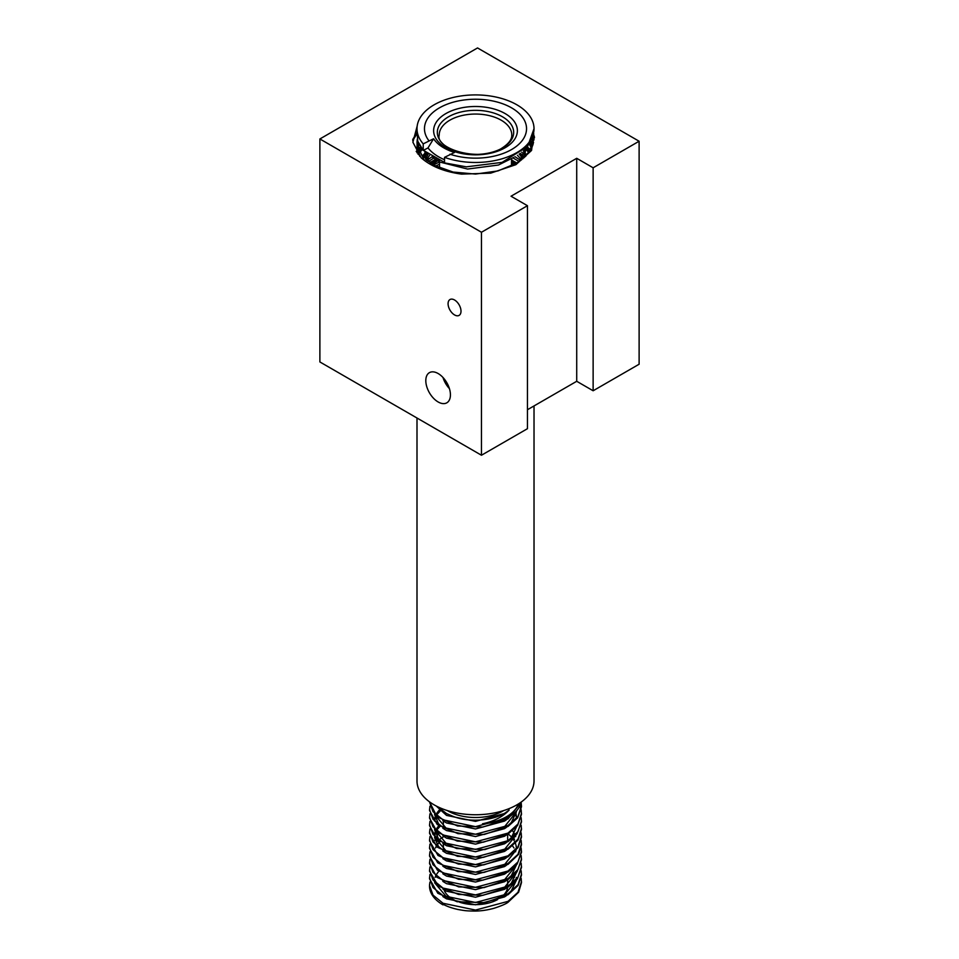 <?xml version="1.0" encoding="UTF-8"?>
<svg xmlns="http://www.w3.org/2000/svg" width="959" height="959" viewBox="0 0 959 959"><rect width="100%" height="100%" fill="white"/><g stroke="black" fill="none" stroke-linecap="round" stroke-linejoin="round"><path stroke-width="1.44" d="M425.808 380.627A17.418 10.058 -120 0 0 433.408 398.153A17.418 10.058 -120 0 0 446.822 402.816A17.418 10.058 -120 0 0 450.43 394.844A17.418 10.058 -120 0 0 442.83 377.319A17.418 10.058 -120 0 0 429.416 372.655A17.418 10.058 -120 0 0 425.808 380.627M454.542 299.987A9.146 5.275 -120 0 0 449.963 299.544A9.146 5.275 -120 0 0 448.572 306.868A9.146 5.275 -120 0 0 454.542 314.924A9.146 5.275 -120 0 0 459.109 315.379A9.146 5.275 -120 0 0 460.512 308.043A9.146 5.275 -120 0 0 454.542 299.987M433.456 164.924L439.498 161.987M511.507 163.869L513.592 164.924M435.554 166.039L439.51 164.217M426.839 160.441L432.006 156.808M514.971 156.713L520.761 160.441M428.277 161.568L433.971 157.923M512.897 157.851L519.191 161.568M422.296 155.969L425.748 152.421M423.267 157.084L427.115 153.512M418.364 153.476L418.735 152.601M419.275 151.486L421.349 148.213M418.855 154.591L419.275 153.728M419.91 152.601L422.236 149.316M417.045 152.829L417.069 149.784M417.165 149.029L417.309 148.13M417.549 147.003L418.687 143.766M417.021 152.601L417.213 150.887M417.357 150.143L417.549 149.244M417.872 148.13L419.227 144.881M533.66 134.152L534.019 138.048L529.56 151.534L516.877 163.054L497.901 170.942L475.508 174.07L453.116 172.057L434.127 165.296L421.445 154.902L416.997 142.531L417.285 139.319M424.31 160.405L416.997 144.773M417.021 143.646L417.525 140.434M521.684 152.193L525.916 155.969M520.21 153.32L524.777 157.084L520.198 153.332M526.551 147.674L529.596 151.486M525.472 148.801L528.805 152.601M530.027 143.167L532.089 147.003M529.272 144.294L531.574 148.13M532.353 138.659L533.54 142.531M531.873 139.786L533.276 143.646M533.42 135.279L533.995 139.175M593.13 390.769L593.13 167.789L639.114 141.237L639.114 364.228L593.13 390.769L576.719 381.286L527.45 409.733M593.13 167.789L576.719 158.307L511.027 196.223L527.45 205.706L481.466 232.258L481.466 455.237L527.45 428.697L527.45 205.706M639.114 141.237L477.534 47.95L319.886 138.959L481.466 232.258M533.743 133.625L531.55 150.467L515.906 164.672L490.684 173.147L461.543 174.118C444.329 171.769 430.855 166.315 421.145 157.779L412.885 142.22L417.153 126.168M319.886 138.959L319.886 361.951L481.466 455.237M412.718 139.499L416.997 132.582M533.887 135.651L534.379 136.298M532.772 145.265L531.07 141.393L533.24 143.802M416.194 151.486L417.021 150.467M418.22 149.113L420.438 146.931M527.258 146.871L530.615 149.892M426.551 160.201L429.464 158.463M412.742 140.553L416.997 133.709M533.995 136.909L534.547 137.652M532.173 143.682L532.988 144.629M418.532 149.904L420.03 148.417M527.666 148.321L530.195 150.587M576.719 381.286L576.719 158.307M447.362 810.595A39.019 22.525 -0 0 0 447.925 810.918A39.019 22.525 -0 0 0 503.091 810.918A39.019 22.525 -0 0 0 503.643 810.595M518.375 803.966A43.766 25.27 180 0 1 482.497 823.817C494.077 821.324 502.972 816.72 509.169 810.031C497.134 820.64 469.862 823.445 452.192 816.013L446.426 813.496L437.628 806.723M497.625 899.566A32.15 18.557 180 0 1 459.661 902.239M454.482 900.129A32.15 18.557 180 0 1 443.981 889.724M443.597 904.517L442.998 904.205C446.81 906.339 451.785 908.101 457.911 909.48C465.199 910.75 466.002 910.93 474.249 911.05C480.483 911.098 487.076 910.175 494.029 908.281C501.197 905.943 505.861 903.953 508.018 902.299L518.615 892.242L521.492 882.58L521.157 878.324M429.92 882.112L429.524 885.433L433.024 895.119L442.998 903.246L475.508 910.079L508.018 901.352L517.992 892.266L521.492 881.633M429.92 874.524L429.524 878.792L437.819 893.261L457.083 901.724L484.93 902.635L508.018 894.723L518.124 885.433L521.492 875.004L521.157 870.736M429.524 877.845L433.024 887.531L442.998 895.67L475.508 902.491L508.018 893.776L517.992 884.689L521.492 874.057M429.92 866.936L429.524 871.204L438.395 886.116L458.486 894.435L482.88 895.322L508.018 887.135L517.345 878.947L521.492 867.416L521.157 863.148M429.524 870.257L433.024 879.942L442.998 888.082L475.508 894.915L508.018 886.188L517.992 877.101L521.492 866.468M429.92 859.36L429.524 863.627L436.813 877.269L458.69 886.883L484.019 887.59L508.018 879.547L516.997 871.815L521.492 859.827L521.157 855.56M429.524 862.668L433.024 872.354L442.998 880.494L475.508 887.327L508.018 878.6L517.992 869.513L521.492 858.88M429.92 851.772L429.524 856.039L437.424 870.197L458.606 879.283L482.833 880.158L508.018 871.971L517.153 864.023L521.492 852.239L521.157 847.984M429.524 855.092L433.024 864.778L442.998 872.918L475.508 879.739L508.018 871.012L517.992 861.925L521.492 851.292M429.92 844.184L429.524 848.451L437.712 862.836L457.934 871.563L483.911 872.438L508.018 864.383L518.651 854.265L521.492 844.663L521.157 840.396M429.524 847.504L433.024 857.19L442.998 865.33L475.508 872.151L508.018 863.436L517.992 854.349L521.492 843.716M429.92 836.608L429.524 840.875L437.999 855.476L458.426 864.083L483.636 864.886L508.018 856.795L518.004 847.684L521.492 837.075L521.157 832.808M429.524 839.916L433.024 849.602L442.998 857.742L475.508 864.574L508.018 855.848L517.992 846.761L521.492 836.128M429.92 829.02L429.524 833.287L436.932 847.025L457.503 856.303L483.492 857.322L508.018 849.206L518.004 840.108L521.492 829.487L521.157 825.231M429.524 832.34L433.024 842.026L442.998 850.165L475.508 856.986L508.018 848.259L517.992 839.173L521.492 828.54M429.92 821.431L429.524 825.699L437.268 839.724L456.7 848.535L484.882 849.554L508.018 841.63L516.985 833.91L521.492 821.911L521.157 817.643M429.524 824.752L433.024 834.438L442.998 842.577L475.508 849.398L508.018 840.683L517.992 831.597L521.492 820.964M429.92 813.843L429.524 818.111L437.28 832.148L457.347 841.103L483.348 842.17L508.018 834.042L517.548 825.567L521.492 814.323L521.157 810.055M429.524 817.164L433.024 826.85L442.998 834.989L475.508 841.822L508.018 833.095L517.992 824.009L521.492 813.376M521.061 809.588L519.958 806.267M429.92 806.267L429.524 810.535L437.22 824.524L457.994 833.659L484.211 834.474L508.018 826.454L517.644 817.859L521.492 806.735L521.157 802.467M521.48 806.267L521.061 802.947M429.524 809.588L433.024 819.262L442.998 827.401L475.508 834.234L508.018 825.507L517.992 816.421L521.492 805.788M442.998 904.864A45.984 26.552 180 0 1 429.524 886.092A45.984 26.552 180 0 1 429.98 882.364M442.842 837.351L439.905 839.125M438.119 840.396L436.213 841.966M429.524 801.868L437.016 816.768L457.491 825.963L482.737 827.078L508.018 818.878L521.24 802.048M429.524 802L433.024 811.686L442.998 819.825L475.508 826.646L508.018 817.919L514.695 812.752A45.984 26.552 180 0 0 521.145 802.12M533.396 135.411L533.983 139.331M533.192 136.166L533.923 140.074M444.52 159.733A52.146 30.101 180 0 1 428.002 147.926L423.219 150.443L423.219 143.862A58.511 33.781 180 0 1 416.997 128.698A58.511 33.781 180 0 1 434.127 104.807A58.511 33.781 180 0 1 516.877 104.807A58.511 33.781 180 0 1 534.019 128.698A58.511 33.781 180 0 1 503.883 158.235A58.511 33.781 180 0 1 444.52 157.348L444.52 162.898L466.35 166.842L502.072 162.383L527.642 146.415L534.019 128.698M530.651 142.136L532.509 146.008M526.839 147.35L529.8 151.198M526.155 148.106L529.284 151.942M519.155 154.075L523.938 157.863L526.107 148.154M429.776 162.646L436.141 159.026M511.543 160.081L516.901 163.042M430.915 163.402L437.748 159.781M511.531 161.568L515.654 163.785M423.219 150.443L417.716 141.141L416.997 128.698M419.79 156.353L417.716 151.594L417.021 145.696M417.105 144.581L417.788 141.381M418.112 154.315L416.997 146.607M417.009 147.35L417.069 146.451M417.213 145.336L418.028 142.136M418.028 152.589L418.352 151.714M418.843 150.611L420.725 147.362M418.304 153.332L418.675 152.469M419.215 151.354L421.265 148.106M422.859 156.617L426.563 153.08M423.542 157.372L427.51 153.824M534.019 405.945L534.019 780.974A58.511 33.781 180 0 1 516.877 804.853A58.511 33.781 180 0 1 453.116 812.177A58.511 33.781 180 0 1 416.997 780.974L416.997 418.016M423.602 150.467L444.52 162.395M428.002 147.926L433.588 138.755L423.219 143.862M444.52 157.348L454.53 152.445A44.845 25.893 180 0 1 433.588 138.755M507.575 887.411A32.15 18.557 180 0 1 502.492 896.186M482.497 823.817C496.007 822.846 506.748 819.166 514.695 812.752M514.504 877.365L513.437 875.567M438.79 871.24L436.381 874.524M435.578 876.166L435.146 877.365M434.559 881.165L434.571 881.777M434.667 882.819L446.546 896.929L452.84 899.674M494.928 899.482L504.47 895.035L516.146 880.422M516.338 879.247L516.457 877.365L516.457 879.271M494.928 891.894L504.47 887.447L516.146 872.834M494.928 884.318L504.47 879.871L516.146 865.258M494.928 869.142L504.47 864.694L516.146 850.082M516.338 848.907L516.457 847.037M514.504 839.449L513.437 837.651M438.79 833.311L436.968 835.649M435.578 838.238L434.883 840.396M438.79 825.735L436.968 828.073M436.381 829.02L435.877 829.991M435.578 830.65L435.146 831.861M434.883 832.808L434.559 835.649M434.667 837.315L446.546 851.424L452.84 854.157M494.928 853.978L504.47 849.53L516.146 834.917M434.559 828.073L434.571 828.684M434.667 829.739L446.546 843.836L452.84 846.581M439.27 810.055L436.968 812.896M436.381 813.843L435.877 814.814M435.578 815.486L435.146 816.696M434.883 817.643L434.559 820.484M516.457 816.696L515.87 812.477M434.559 812.896L434.571 813.508M434.667 814.563L446.546 828.672L452.84 831.405M494.928 831.225L504.47 826.778L516.146 812.165M442.842 896.533L446.546 898.835L475.508 904.805L504.47 896.929L506.328 895.706M510.787 891.93L516.433 880.086M442.83 888.945L446.546 891.247L475.508 897.216L504.47 889.353L506.328 888.118M510.787 884.342L516.433 872.498M442.842 881.369L446.546 883.659L475.508 889.64L504.47 881.765L506.328 880.542M510.787 876.754L516.433 864.91M442.83 873.769L446.546 876.07L475.508 882.052L504.47 874.176L506.316 872.954M515.702 851.772L515.403 850.909M513.976 847.984L512.597 845.958M439.905 841.666L436.968 845.131M436.213 846.401L435.482 847.984M442.842 866.193L446.546 868.494L475.508 874.464L504.47 866.6L506.304 865.378M516.433 847.984L515.978 845.131M515.702 844.184L515.403 843.321M515.139 842.649L514.504 841.343M513.976 840.396L512.597 838.37M511.099 836.608L508.222 833.922M442.83 858.605L446.546 860.906L475.508 866.888L504.47 859.012L506.328 857.79M515.702 836.608L515.403 835.733M514.504 833.755L512.597 830.782M439.905 826.502L437.64 829.02M436.213 831.237L435.482 832.808M435.146 833.755L434.619 836.32M434.559 837.555L438.97 847.66M442.842 851.029L446.546 853.318L475.508 859.3L504.47 851.424L506.328 850.201M434.559 829.619L438.97 840.072M442.83 843.441L446.546 845.742L475.508 851.712L504.47 843.836L506.328 842.613M510.787 838.837L516.433 826.994M440.241 811.002L437.64 813.843M436.968 814.802L436.573 815.438M436.213 816.061L435.482 817.643M435.146 818.59L434.619 821.144M442.842 835.852L446.546 838.154L475.508 844.124L504.47 836.26L506.328 835.037M516.433 817.643L515.403 812.98M434.559 814.443L438.97 824.908M442.842 828.264L446.546 830.566L475.508 836.548L504.47 828.672L506.328 827.449M510.787 823.661L516.433 811.817M442.83 820.676L446.546 822.978L475.508 828.96L504.47 821.084L506.316 819.873M436.249 806.028L446.546 815.402L475.508 821.372L504.47 813.508L509.169 810.031M513.724 157.396L498.476 165.02L467.596 169.048L439.725 162.035L432.125 156.88M526.095 148.165L526.107 148.849M425.628 159.398L425.197 151.942M523.398 150.755L525.58 156.317M426.443 160.105L429.608 155.298M517.416 155.238L521.564 159.841M432.497 164.373L438.599 160.153M511.519 162.682L514.252 164.564M525.94 148.321L519.287 161.496M428.193 161.508L425.532 156.113L424.909 151.69M524.417 149.832L526 155.873M425.58 159.362L428.098 154.255M519.215 154.027L522.871 158.786M430.591 163.186L435.818 158.87M511.543 159.709L516.433 163.33M449.423 388.623A16.902 9.758 60 0 1 443.01 377.51M505.117 147.758A41.884 24.179 -0 0 0 505.117 113.57A41.884 24.179 -0 0 0 445.887 113.57A41.884 24.179 -0 0 0 445.887 147.758A41.884 24.179 -0 0 0 505.117 147.758M428.841 140.625A51.043 29.465 180 0 1 439.414 107.864A51.043 29.465 180 0 1 511.591 107.864A51.043 29.465 180 0 1 511.591 149.532A51.043 29.465 180 0 1 449.975 154.207M511.794 135.123A36.286 20.954 -0 0 0 489.486 115.667A36.286 20.954 -0 0 0 449.855 120.187A36.286 20.954 -0 0 0 439.222 135.123C435.002 148.705 480.075 162.826 501.929 148.13C512.226 141.464 511.746 136.526 511.794 135.123M502.492 116.794A38.168 22.033 180 0 1 502.492 147.962A38.168 22.033 180 0 1 448.512 147.962A38.168 22.033 180 0 1 448.512 116.794A38.168 22.033 180 0 1 502.492 116.794M416.997 152.745L416.997 151.486M439.558 167.897L439.474 160.525M443.358 821.048L443.358 826.742M443.358 843.8L443.358 849.494M429.524 886.092L429.524 885.433M507.659 834.27L507.659 839.736M507.659 879.775L507.659 885.241M511.483 165.979L511.555 158.523M424.909 154.819L424.909 151.834"/></g></svg>
